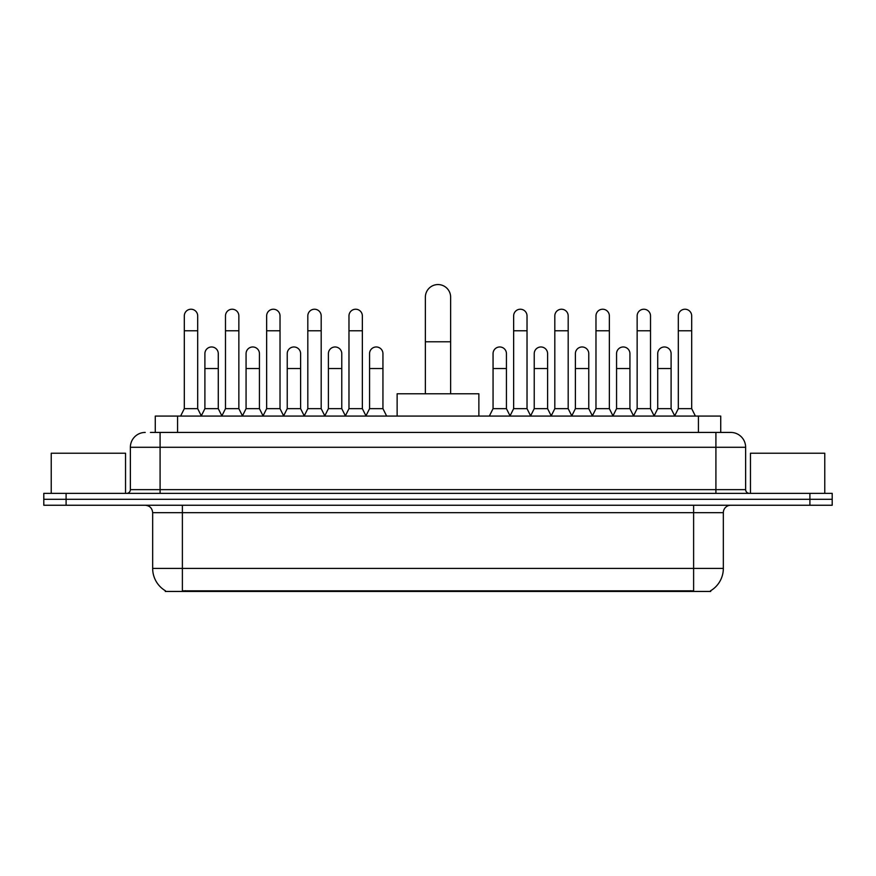 <?xml version="1.0" encoding="UTF-8"?>
<svg xmlns="http://www.w3.org/2000/svg" width="876" height="876" viewBox="0 0 876 876"><rect width="100%" height="100%" fill="white"/><g stroke="black" fill="none" stroke-linecap="round" stroke-linejoin="round"><path stroke-width="1.31" d="M150.431 432.426L160.089 432.426L150.431 432.426L155.271 432.426L155.271 416.078L720.729 416.078L720.729 432.426M710.71 590.709L710.71 591.442L165.29 591.442L165.29 590.709M165.509 590.84A26.006 26.006 0 0 1 152.665 568.414L182.383 568.414L182.383 590.84L693.617 590.84L693.617 568.414L723.335 568.414L723.335 512.679A7.435 7.435 0 0 1 730.77 505.244M152.665 568.414L152.665 512.679C152.216 508.168 149.741 505.693 145.23 505.244M710.491 590.84A26.006 26.006 0 0 0 723.335 568.414M66.094 493.363L832.2 493.363L832.2 499.298L43.8 499.298L43.8 505.244L66.094 505.244L66.094 499.298L43.8 499.298L43.8 493.363L66.094 493.363L66.094 499.298L832.2 499.298L832.2 505.244L66.094 505.244M145.23 432.426A14.859 14.859 0 0 0 130.371 447.286L130.371 489.64A3.712 3.712 0 0 1 126.648 493.363M730.77 432.426L715.911 432.426L730.77 432.426A14.859 14.859 0 0 1 745.629 447.286L745.629 489.64C745.848 491.896 747.086 493.133 749.352 493.363M745.629 447.286L160.089 447.286L160.089 432.426L715.911 432.426L715.911 489.64L745.629 489.64M125.542 493.363L125.542 453.231L51.235 453.231L51.235 493.363M824.765 493.363L824.765 453.231L750.458 453.231L750.458 493.363M425.364 393.784L425.364 297.183A12.636 12.636 0 0 1 438 284.558A12.636 12.636 0 0 1 450.636 297.183A12.636 12.636 0 0 0 438 284.558M450.636 393.784L450.636 297.183M478.865 416.078L478.865 393.784L397.135 393.784L397.135 416.078M180.598 416.078L184.31 408.654L197.691 408.654L201.403 416.078M197.691 408.654L197.691 315.918A6.69 6.69 0 0 0 191.001 309.228A6.69 6.69 0 0 1 191.428 309.239M184.31 408.654L184.31 330.778L197.691 330.778M184.31 330.778L184.31 315.918A6.69 6.69 0 0 1 191.001 309.228M221.77 416.078L225.482 408.654L238.852 408.654L242.575 416.078M238.852 408.654L238.852 315.918A6.69 6.69 0 0 0 232.173 309.228A6.69 6.69 0 0 1 232.589 309.239M225.482 408.654L225.482 330.778L238.852 330.778M225.482 330.778L225.482 315.918A6.69 6.69 0 0 1 232.173 309.228M262.931 416.078L266.643 408.654L280.024 408.654L283.736 416.078M280.024 408.654L280.024 315.918A6.69 6.69 0 0 0 273.334 309.228A6.69 6.69 0 0 1 273.75 309.239M266.643 408.654L266.643 330.778L280.024 330.778M266.643 330.778L266.643 315.918A6.69 6.69 0 0 1 273.334 309.228M304.103 416.078L307.815 408.654L321.185 408.654L324.908 416.078M321.185 408.654L321.185 315.918A6.69 6.69 0 0 0 314.506 309.228A6.69 6.69 0 0 1 314.922 309.239M307.815 408.654L307.815 330.778L321.185 330.778M307.815 330.778L307.815 315.918A6.69 6.69 0 0 1 314.506 309.228M345.264 416.078L348.976 408.654L362.357 408.654L366.069 416.078M362.357 408.654L362.357 315.918A6.69 6.69 0 0 0 355.667 309.228A6.69 6.69 0 0 1 356.083 309.239M348.976 408.654L348.976 330.778L362.357 330.778M348.976 330.778L348.976 315.918A6.69 6.69 0 0 1 355.667 309.228M509.931 416.078L513.643 408.654L527.024 408.654L530.736 416.078M527.024 408.654L527.024 315.918A6.69 6.69 0 0 0 520.333 309.228A6.69 6.69 0 0 1 520.749 309.239M513.643 408.654L513.643 330.778L527.024 330.778M513.643 330.778L513.643 315.918A6.69 6.69 0 0 1 520.333 309.228M551.092 416.078L554.815 408.654L568.185 408.654L571.897 416.078M568.185 408.654L568.185 315.918A6.69 6.69 0 0 0 561.494 309.228A6.69 6.69 0 0 1 561.921 309.239M554.815 408.654L554.815 330.778L568.185 330.778M554.815 330.778L554.815 315.918A6.69 6.69 0 0 1 561.494 309.228M592.264 416.078L595.976 408.654L609.357 408.654L613.069 416.078M609.357 408.654L609.357 315.918A6.69 6.69 0 0 0 602.666 309.228A6.69 6.69 0 0 1 603.082 309.239M595.976 408.654L595.976 330.778L609.357 330.778M595.976 330.778L595.976 315.918A6.69 6.69 0 0 1 602.666 309.228M633.425 416.078L637.148 408.654L650.518 408.654L654.23 416.078M650.518 408.654L650.518 315.918A6.69 6.69 0 0 0 643.827 309.228A6.69 6.69 0 0 1 644.254 309.239M637.148 408.654L637.148 330.778L650.518 330.778M637.148 330.778L637.148 315.918A6.69 6.69 0 0 1 643.827 309.228M674.597 416.078L678.309 408.654L691.69 408.654L695.402 416.078M691.69 408.654L691.69 315.918A6.69 6.69 0 0 0 684.999 309.228A6.69 6.69 0 0 1 685.415 309.239M678.309 408.654L678.309 330.778L691.69 330.778M678.309 330.778L678.309 315.918A6.69 6.69 0 0 1 684.999 309.228M201.294 415.859L204.896 408.654L218.277 408.654L221.88 415.859M218.277 408.654L218.277 353.663A6.69 6.69 0 0 0 212.003 346.984A6.69 6.69 0 0 1 218.277 353.663M204.896 408.654L204.896 368.522L218.277 368.522M204.896 368.522L204.896 353.663A6.69 6.69 0 0 1 212.003 346.984M242.466 415.859L246.068 408.654L259.438 408.654L263.041 415.859M259.438 408.654L259.438 353.663A6.69 6.69 0 0 0 253.175 346.984A6.69 6.69 0 0 1 259.438 353.663M246.068 408.654L246.068 368.522L259.438 368.522M246.068 368.522L246.068 353.663A6.69 6.69 0 0 1 253.175 346.984M283.627 415.859L287.229 408.654L300.61 408.654L304.213 415.859M300.61 408.654L300.61 353.663A6.69 6.69 0 0 0 294.336 346.984A6.69 6.69 0 0 1 300.61 353.663M287.229 408.654L287.229 368.522L300.61 368.522M287.229 368.522L287.229 353.663A6.69 6.69 0 0 1 294.336 346.984M324.788 415.859L328.401 408.654L341.771 408.654L345.374 415.859M341.771 408.654L341.771 353.663A6.69 6.69 0 0 0 335.508 346.984A6.69 6.69 0 0 1 341.771 353.663M328.401 408.654L328.401 368.522L341.771 368.522M328.401 368.522L328.401 353.663A6.69 6.69 0 0 1 335.508 346.984M365.96 415.859L369.562 408.654L382.943 408.654L386.655 416.078M382.943 408.654L382.943 353.663A6.69 6.69 0 0 0 376.669 346.984A6.69 6.69 0 0 1 382.943 353.663M369.562 408.654L369.562 368.522L382.943 368.522M369.562 368.522L369.562 353.663A6.69 6.69 0 0 1 376.669 346.984M489.345 416.078L493.057 408.654L506.438 408.654L510.04 415.859M506.438 408.654L506.438 353.663A6.69 6.69 0 0 0 500.174 346.984A6.69 6.69 0 0 1 506.438 353.663M493.057 408.654L493.057 368.522L506.438 368.522M493.057 368.522L493.057 353.663A6.69 6.69 0 0 1 500.174 346.984M530.626 415.859L534.229 408.654L547.599 408.654L551.212 415.859M547.599 408.654L547.599 353.663A6.69 6.69 0 0 0 541.335 346.984A6.69 6.69 0 0 1 547.599 353.663M534.229 408.654L534.229 368.522L547.599 368.522M534.229 368.522L534.229 353.663A6.69 6.69 0 0 1 541.335 346.984M571.787 415.859L575.39 408.654L588.771 408.654L592.373 415.859M588.771 408.654L588.771 353.663A6.69 6.69 0 0 0 582.507 346.984A6.69 6.69 0 0 1 588.771 353.663M575.39 408.654L575.39 368.522L588.771 368.522M575.39 368.522L575.39 353.663A6.69 6.69 0 0 1 582.507 346.984M612.959 415.859L616.562 408.654L629.932 408.654L633.534 415.859M629.932 408.654L629.932 353.663A6.69 6.69 0 0 0 623.668 346.984A6.69 6.69 0 0 1 629.932 353.663M616.562 408.654L616.562 368.522L629.932 368.522M616.562 368.522L616.562 353.663A6.69 6.69 0 0 1 623.668 346.984M654.12 415.859L657.723 408.654L671.104 408.654L674.706 415.859M671.104 408.654L671.104 353.663A6.69 6.69 0 0 0 664.829 346.984A6.69 6.69 0 0 1 671.104 353.663M657.723 408.654L657.723 368.522L671.104 368.522M657.723 368.522L657.723 353.663A6.69 6.69 0 0 1 664.829 346.984M690.649 591.442L690.649 590.709M185.351 591.442L185.351 590.709M177.565 432.426L177.565 416.078M698.435 432.426L698.435 416.078M693.617 505.244L693.617 512.679L152.665 512.679M723.335 512.679L693.617 512.679L693.617 568.414L182.383 568.414L182.383 505.244M809.906 505.244L809.906 493.363M160.089 493.363L160.089 447.286L130.371 447.286M130.371 489.64L715.911 489.64L715.911 493.363M425.364 341.771L450.636 341.771"/></g></svg>
